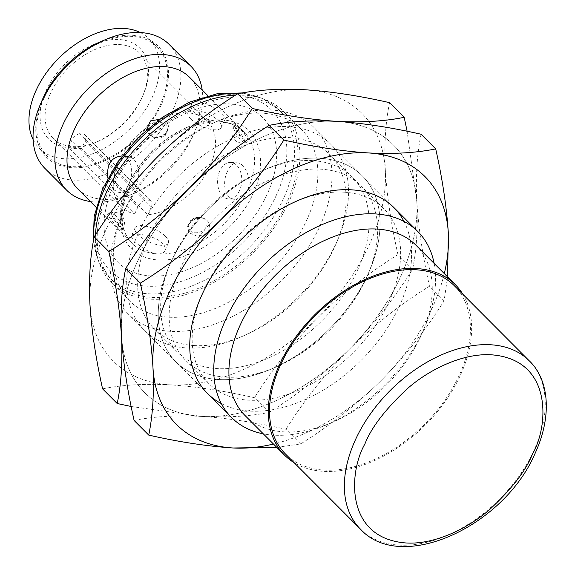 <?xml version="1.0" encoding="UTF-8"?>
<svg xmlns="http://www.w3.org/2000/svg" width="575" height="575" viewBox="0 0 575 575"><rect width="100%" height="100%" fill="white"/><g stroke="black" fill="none" stroke-linecap="round" stroke-linejoin="round"><path stroke-width="0.43" stroke-dasharray="2.88 2.16" d="M319.743 226.471A131.625 85.143 135.1 0 0 314.266 127.751A131.625 85.143 135.1 0 0 219.427 120.355A131.625 85.143 135.1 0 0 122.439 214.971A131.625 85.143 135.1 0 0 120.736 218.831A131.625 85.143 135.1 0 0 127.916 313.691A131.625 85.143 135.1 0 0 319.743 226.471M434.125 263.408A131.625 85.143 -44.9 0 1 425.04 326.435A131.625 85.143 -44.9 0 1 423.337 330.294A131.625 85.143 -44.9 0 1 326.348 424.903A131.625 85.143 -44.9 0 1 263.307 433.852M124.595 209.889A121.39 78.523 135.1 0 0 123.021 213.454A121.39 78.523 135.1 0 0 129.648 300.933A121.39 78.523 135.1 0 0 306.554 220.498A121.39 78.523 135.1 0 0 301.508 129.454A121.39 78.523 135.1 0 0 214.044 122.64A121.39 78.523 135.1 0 0 124.595 209.889M415.998 245.245A120.657 78.049 -44.9 0 1 422.582 332.199A120.657 78.049 -44.9 0 1 421.022 335.735A120.657 78.049 -44.9 0 1 332.113 422.46A120.657 78.049 -44.9 0 1 245.18 415.682M95.443 234.967A121.39 78.523 135.1 0 0 111.687 282.929A121.39 78.523 135.1 0 0 288.592 202.501A121.39 78.523 135.1 0 0 283.547 111.457A121.39 78.523 135.1 0 0 235.649 95.098M462.911 294.328A120.657 78.049 -44.9 0 1 460.41 375.216A120.657 78.049 -44.9 0 1 294.156 462.702M286.954 202.4A119.19 77.1 -44.9 0 1 113.239 281.383A119.19 77.1 -44.9 0 1 143.161 142.614A119.19 77.1 -44.9 0 1 281.994 113.002A119.19 77.1 -44.9 0 1 286.954 202.4M454.351 285.753A119.19 77.1 -44.9 0 1 459.31 375.152A119.19 77.1 -44.9 0 1 285.603 454.128M150.966 275.986A102.372 66.226 135.1 0 0 276.518 150.772A102.372 66.226 135.1 0 0 143.621 143.024A102.372 66.226 135.1 0 0 150.966 275.986M77.639 188.758A78.976 51.089 135.1 0 0 134.543 193.193A78.976 51.089 135.1 0 0 192.733 136.426A78.976 51.089 135.1 0 0 193.761 134.112A78.976 51.089 135.1 0 0 189.448 77.194M227.506 171.278C221.835 182.397 224.653 199.295 235.096 199.324C240.264 199.417 244.296 196.65 247.2 191.015C252.669 179.882 244.799 162.682 237.223 162.826C233.378 162.804 230.137 165.622 227.506 171.278M127.708 156.436A18.278 12.075 -86.7 0 0 115.288 169.208A18.278 12.075 -86.7 0 0 119.607 190.059A18.278 12.075 -86.7 0 0 125.58 192.941A18.278 12.075 -86.7 0 0 138.697 175.389A18.278 12.075 -86.7 0 0 127.708 156.436L121.224 156.062C131.661 156.091 134.493 172.989 128.814 184.108A78.976 51.089 -44.9 0 1 218.399 121.174C209.228 120.7 201.106 117.746 194.027 112.305C191.367 109.487 190.533 106.907 191.533 104.571C195.601 92.927 228.124 115.18 224.775 119.787C224.193 120.937 222.065 121.397 218.399 121.174A78.976 51.089 -44.9 0 1 243.915 131.783A78.976 51.089 -44.9 0 1 247.2 191.015A78.976 51.089 -44.9 0 1 157.607 253.949C161.316 254.071 163.71 253.029 164.788 250.815C165.787 248.479 164.953 245.899 162.294 243.074C154.344 235.067 132.25 232.12 131.546 235.592C129.361 238.373 146.409 253.345 157.607 253.949A78.976 51.089 -44.9 0 1 132.099 243.34A78.976 51.089 -44.9 0 1 128.814 184.108C126.177 189.764 122.935 192.582 119.09 192.56L113.541 189.7L107.812 178.092M191.144 219.679L187.292 226.586L189.347 232.882L196.729 236.059L205.9 234.471C216.013 224.516 203.873 212.232 191.144 219.679M107.432 214.798L109.739 212.592L120.276 225.968L122.195 229.59L118.335 228.735L107.432 214.798M159.541 119.327L168.777 125.386L165.176 135.7L156.235 137.792L149.033 135.103L146.733 129.533M234.126 125.796L236.045 129.418L243.75 140.631L246.582 142.794L248.889 140.588C243.203 130.762 230.97 118.486 234.126 125.796M165.406 236.275A18.278 6.965 -155.4 0 1 168.324 243.088A18.278 6.965 -155.4 0 1 148.803 241.809A18.278 6.965 -155.4 0 1 135.082 227.865A18.278 6.965 -155.4 0 1 147.933 226.687A18.278 6.965 -155.4 0 1 165.406 236.275M239.523 190.562A18.278 12.075 93.3 0 1 228.613 198.95A18.278 12.075 93.3 0 1 217.623 179.997A18.278 12.075 93.3 0 1 230.74 162.445A18.278 12.075 93.3 0 1 240.673 172.248A18.278 12.075 93.3 0 1 239.523 190.562M90.39 201.537A87.752 56.76 135.1 0 0 129.928 195.148A87.752 56.76 135.1 0 0 194.587 132.077A87.752 56.76 135.1 0 0 195.723 129.504A87.752 56.76 135.1 0 0 202.199 89.973M190.095 230.697A9.588 7.065 -22.4 0 0 203.413 230.129A9.588 7.065 -22.4 0 0 204.786 219.298L204.786 219.298A9.588 7.065 -22.4 0 0 195.09 218.766A9.588 7.065 -22.4 0 0 188.593 225.975A9.588 7.065 -22.4 0 0 190.095 230.697M119.571 226.586A9.588 1.898 54.9 0 1 113.253 218.062A9.588 1.898 54.9 0 1 111.722 212.678L111.722 212.678A9.588 1.898 54.9 0 1 118.651 219.499A9.588 1.898 54.9 0 1 122.712 228.333L122.712 228.333A9.588 1.898 54.9 0 1 119.571 226.586M150.837 135.492A9.588 7.065 157.6 0 1 156.386 123.352A9.588 7.065 157.6 0 1 167.728 129.411L167.728 129.411A9.588 7.065 157.6 0 1 161.223 136.62A9.588 7.065 157.6 0 1 151.527 136.088L151.527 136.088A9.588 7.065 157.6 0 1 150.837 135.492M241.694 140.796A9.588 1.898 -125.1 0 0 244.598 142.701L244.598 142.701A9.588 1.898 -125.1 0 0 240.767 133.709A9.588 1.898 -125.1 0 0 233.608 127.053L233.608 127.053A9.588 1.898 -125.1 0 0 235.7 132.839A9.588 1.898 -125.1 0 0 241.694 140.796M190.914 119.111A18.278 6.965 24.6 0 0 208.38 128.699A18.278 6.965 24.6 0 0 221.238 127.521A18.278 6.965 24.6 0 0 207.518 113.577A18.278 6.965 24.6 0 0 187.989 112.298A18.278 6.965 24.6 0 0 190.914 119.111M44.857 168.324A87.752 56.76 135.1 0 0 73.205 180.112A87.752 56.76 135.1 0 0 161.769 129.131A87.752 56.76 135.1 0 0 169.093 44.368M42.076 100.373A78.775 50.959 135.1 0 0 71.825 167.728A78.775 50.959 135.1 0 0 166.772 88.802A78.775 50.959 135.1 0 0 101.142 41.436M44.045 98.117A77.51 50.14 135.1 0 0 47.272 156.249A77.51 50.14 135.1 0 0 137.554 137.001A77.51 50.14 135.1 0 0 157.011 46.755A77.51 50.14 135.1 0 0 44.045 98.117M33.113 139.545A77.51 50.14 135.1 0 0 39.395 148.357A77.51 50.14 135.1 0 0 129.677 129.102A77.51 50.14 135.1 0 0 149.133 38.863A77.51 50.14 135.1 0 0 140.336 32.559M142.492 96.42A64.35 41.623 135.1 0 0 143.326 94.53A64.35 41.623 135.1 0 0 109.66 39.927A64.35 41.623 135.1 0 0 40.552 108.891A64.35 41.623 135.1 0 0 95.076 142.672A64.35 41.623 135.1 0 0 142.492 96.42M141.723 98.232A60.691 39.258 -44.9 0 1 97.003 141.86A60.691 39.258 -44.9 0 1 53.267 138.453A60.691 39.258 -44.9 0 1 68.504 67.792A60.691 39.258 -44.9 0 1 139.2 52.713A60.691 39.258 -44.9 0 1 142.507 96.456A60.691 39.258 -44.9 0 1 141.723 98.232M81.664 148.422A60.691 39.258 -44.9 0 1 68.511 147.66L134.679 213.979A60.691 39.258 -44.9 0 1 121.411 206.741A60.691 39.258 -44.9 0 1 136.642 136.081A60.691 39.258 -44.9 0 1 207.338 121.009A60.691 39.258 -44.9 0 1 209.861 166.527A60.691 39.258 -44.9 0 1 147.84 214.741L81.664 148.422L84.963 141.213A8.776 5.678 135.1 0 0 84.604 134.636A8.776 5.678 135.1 0 0 83.648 133.946L149.823 200.265A8.776 5.678 -44.9 0 1 150.772 200.955A8.776 5.678 -44.9 0 1 151.139 207.532L147.84 214.741M149.823 200.265L145.712 200.021L79.544 133.702L83.648 133.946M134.679 213.979L137.986 206.77A8.776 5.678 -44.9 0 1 145.712 200.021M68.511 147.66L71.81 140.451L137.986 206.77M79.544 133.702A8.776 5.678 135.1 0 0 71.81 140.451M131.179 406.489L201.602 416.415A175.497 113.527 -44.9 0 1 121.462 336.001A175.497 113.527 -44.9 0 1 189.002 188.471A175.497 113.527 -44.9 0 1 336.691 121.354A175.497 113.527 -44.9 0 1 416.832 201.76A175.497 113.527 -44.9 0 1 349.284 349.291A175.497 113.527 -44.9 0 1 201.602 416.415C227.247 417.694 249.744 416.35 269.1 412.376C297.893 394.472 324.616 373.441 349.284 349.291C373.498 324.688 394.601 298.015 412.584 269.272C416.623 249.924 418.039 227.42 416.832 201.76L407.107 131.272M319.801 158.233A131.625 85.143 135.1 0 0 267.476 168.518A131.625 85.143 135.1 0 0 168.784 266.994A131.625 85.143 135.1 0 0 220.793 379.629A131.625 85.143 135.1 0 0 368.381 273.348A131.625 85.143 135.1 0 0 319.801 158.233M312.491 160.619A123.704 80.018 135.1 0 0 263.314 170.279A123.704 80.018 135.1 0 0 170.559 262.832A123.704 80.018 135.1 0 0 177.308 351.979A123.704 80.018 135.1 0 0 217.271 368.597A123.704 80.018 135.1 0 0 342.125 296.729A123.704 80.018 135.1 0 0 352.446 177.229A123.704 80.018 135.1 0 0 312.491 160.619M269.1 412.376L254.473 397.72C224.315 390.863 196.183 386.565 170.092 384.833C144.44 383.547 121.943 384.891 102.587 388.865M412.584 269.272L397.965 254.617C369.172 272.528 342.441 293.559 317.774 317.709C293.559 342.312 272.457 368.978 254.473 397.72M389.562 102.659C385.53 122.015 384.114 144.519 385.322 170.178C386.975 196.291 391.187 224.437 397.965 254.617M194.292 345.568A123.704 80.018 135.1 0 0 243.462 335.901A123.704 80.018 135.1 0 0 336.224 243.354A123.704 80.018 135.1 0 0 329.468 154.201A123.704 80.018 135.1 0 0 185.38 184.927A123.704 80.018 135.1 0 0 154.33 328.95A123.704 80.018 135.1 0 0 194.292 345.568M157.493 156.896A175.497 113.527 135.1 0 0 89.952 304.427A175.497 113.527 135.1 0 0 170.092 384.833A175.497 113.527 135.1 0 0 317.774 317.709A175.497 113.527 135.1 0 0 385.322 170.178A175.497 113.527 135.1 0 0 305.181 89.772A175.497 113.527 135.1 0 0 157.493 156.896M186.976 347.947A131.625 85.143 135.1 0 0 239.301 337.662A131.625 85.143 135.1 0 0 337.992 239.193A131.625 85.143 135.1 0 0 285.983 126.55A131.625 85.143 135.1 0 0 138.403 232.832A131.625 85.143 135.1 0 0 186.976 347.947M444.295 273.599A175.497 113.527 -44.9 0 1 380.794 380.873A175.497 113.527 -44.9 0 1 273.47 444.044M221.368 403.6A131.625 85.143 135.1 0 0 360.791 360.733A131.625 85.143 135.1 0 0 403.966 221.411M276.762 447.343L300.61 443.957C329.403 426.046 356.126 405.023 380.794 380.873C405.008 356.27 426.111 329.597 444.094 300.854L447.566 276.884M344.001 192.194A123.704 80.018 135.1 0 0 294.824 201.861A123.704 80.018 135.1 0 0 202.069 294.407A123.704 80.018 135.1 0 0 208.818 383.561A123.704 80.018 135.1 0 0 248.781 400.178A123.704 80.018 135.1 0 0 373.635 328.303A123.704 80.018 135.1 0 0 383.956 208.811A123.704 80.018 135.1 0 0 344.001 192.194M300.61 443.957L285.983 429.302C255.825 422.445 227.7 418.147 201.602 416.415C175.95 415.128 153.453 416.473 134.097 420.447M444.094 300.854L429.475 286.199C400.682 304.11 373.951 325.141 349.284 349.291C325.069 373.887 303.967 400.559 285.983 429.302M421.073 134.241C417.04 153.597 415.624 176.101 416.832 201.76C418.485 227.865 422.697 256.019 429.475 286.199M225.803 377.15A123.704 80.018 135.1 0 0 274.972 367.482A123.704 80.018 135.1 0 0 367.734 274.936A123.704 80.018 135.1 0 0 360.978 185.783A123.704 80.018 135.1 0 0 216.89 216.509A123.704 80.018 135.1 0 0 185.84 360.532A123.704 80.018 135.1 0 0 225.803 377.15M189.002 188.471A175.497 113.527 135.1 0 0 121.462 336.001A175.497 113.527 135.1 0 0 201.602 416.415A175.497 113.527 135.1 0 0 349.284 349.291A175.497 113.527 135.1 0 0 416.832 201.76A175.497 113.527 135.1 0 0 336.691 121.354A175.497 113.527 135.1 0 0 189.002 188.471M218.486 379.529A131.625 85.143 135.1 0 0 270.811 369.243A131.625 85.143 135.1 0 0 369.502 270.775A131.625 85.143 135.1 0 0 317.493 158.132A131.625 85.143 135.1 0 0 169.912 264.414A131.625 85.143 135.1 0 0 218.486 379.529M93.747 239.272A119.19 77.1 135.1 0 0 109.674 277.804A119.19 77.1 135.1 0 0 283.382 198.828A119.19 77.1 135.1 0 0 278.429 109.43A119.19 77.1 135.1 0 0 239.797 93.416M529.187 360.755A119.19 77.1 -44.9 0 1 534.146 450.153A119.19 77.1 -44.9 0 1 360.439 529.129M276.244 195.45A113.85 73.65 135.1 0 0 234.729 94.76A113.85 73.65 135.1 0 0 105.577 185.495A113.85 73.65 135.1 0 0 147.092 286.178A113.85 73.65 135.1 0 0 276.244 195.45M127.887 186.286C134.766 165.643 175.77 118.112 222.453 119.852C268.259 123.503 264.744 173.219 252.849 193.574C245.978 214.216 204.966 261.747 158.283 260.008C112.477 256.357 115.992 206.641 127.887 186.286M151.139 207.532L84.963 141.213M393.832 207.496L314.266 127.751M207.474 393.429L127.916 313.691M123.021 213.454L120.736 218.831M214.044 122.64L219.427 120.355M422.582 332.199L425.04 326.435M332.113 422.46L326.348 424.903M301.508 129.454L283.547 111.457M129.648 300.933L111.687 282.929M281.994 113.002L278.429 109.43L262.452 98.354L242.672 92.913M113.239 281.383L109.674 277.804L98.656 261.848L93.243 242.118M96.169 207.331L132.099 243.34C119.852 230.266 118.989 211.061 129.519 185.747C142.312 156.745 173.758 129.871 201.962 123.618C220.39 119.665 234.37 122.389 243.915 131.783L207.978 95.766M125.58 192.941L119.09 192.56M135.082 227.865L131.546 235.592M168.324 243.088L164.788 250.815M228.613 198.95L235.096 199.324M230.74 162.445L237.223 162.826M193.761 134.112L195.723 129.504M134.543 193.193L129.928 195.148M204.786 219.298C203.945 217.788 200.768 217.702 195.256 219.046C190.72 221.583 188.499 223.891 188.593 225.975A10.235 10.235 0 0 1 204.786 219.298M120.276 225.968L122.13 230.23L122.712 228.333A10.235 10.235 0 0 0 111.722 212.678L109.739 212.592M167.728 129.411C168.195 131.071 165.995 133.371 161.137 136.311C156.134 137.705 152.928 137.633 151.527 136.088A10.235 10.235 0 0 0 167.728 129.411M246.574 142.794L244.598 142.701A10.235 10.235 0 0 1 233.608 127.053L234.19 125.156L236.045 129.418M221.238 127.521L224.775 119.787M187.989 112.298L191.533 104.571M39.395 148.357L47.272 156.249M149.133 38.863L157.011 46.755M142.507 96.456L143.326 94.53M97.003 141.86L95.076 142.672M207.338 121.009L139.2 52.713M121.411 206.741L53.267 138.453M84.604 134.636L150.772 200.955M170.559 262.832L168.784 266.994M263.314 170.279L267.476 168.518M352.446 177.229L329.468 154.201M177.308 351.979L154.33 328.95M336.224 243.354L337.992 239.193M243.462 335.901L239.301 337.662M202.069 294.407L200.294 298.569M294.824 201.861L298.986 200.1M383.956 208.811L360.978 185.783M208.818 383.561L185.84 360.532M367.734 274.936L369.502 270.775M274.972 367.482L270.811 369.243"/><path stroke-width="0.86" d="M263.307 433.852A131.625 85.143 -44.9 0 1 231.502 417.507A131.625 85.143 -44.9 0 1 264.543 264.27A131.625 85.143 -44.9 0 1 417.86 231.574A131.625 85.143 -44.9 0 1 434.125 263.408M294.156 462.702A120.657 78.049 -44.9 0 1 284.567 455.163L245.18 415.682A120.657 78.049 -44.9 0 1 275.461 275.217A120.657 78.049 -44.9 0 1 415.998 245.245L455.386 284.718A120.657 78.049 -44.9 0 1 462.911 294.328M235.649 95.098A121.39 78.523 135.1 0 0 95.443 234.967M284.567 455.163A120.657 78.049 -44.9 0 1 314.848 314.69A120.657 78.049 -44.9 0 1 455.386 284.718M285.603 454.128A119.19 77.1 -44.9 0 1 315.517 315.359A119.19 77.1 -44.9 0 1 454.351 285.753L529.187 360.755A119.19 77.1 -44.9 0 0 390.353 390.36A119.19 77.1 -44.9 0 0 360.439 529.129L285.603 454.128M207.978 95.766L189.448 77.194A78.976 51.089 135.1 0 0 97.462 96.816A78.976 51.089 135.1 0 0 77.639 188.758L96.169 207.331M107.812 178.092C106.555 164.68 111.025 157.334 121.217 156.062M146.733 129.533L150.42 120.915L159.541 119.327M202.199 89.973A87.752 56.76 135.1 0 0 190.936 66.262A87.752 56.76 135.1 0 0 63.049 124.408A87.752 56.76 135.1 0 0 66.7 190.217A87.752 56.76 135.1 0 0 90.39 201.537M190.936 66.262L169.093 44.368A87.752 56.76 135.1 0 0 105.865 39.438A87.752 56.76 135.1 0 0 41.206 102.515A87.752 56.76 135.1 0 0 40.07 105.088A87.752 56.76 135.1 0 0 44.857 168.324L66.7 190.217M105.865 39.438L101.142 41.436A78.775 50.959 135.1 0 0 42.076 100.373L40.07 105.088M140.336 32.559A77.51 50.14 135.1 0 0 36.167 90.218A77.51 50.14 135.1 0 0 33.113 139.545M407.107 131.272L404.189 117.314C384.833 121.289 362.336 122.633 336.691 121.354C310.593 119.614 282.462 115.323 252.303 108.459C234.32 137.202 213.217 163.875 189.002 188.471C164.335 212.621 137.605 233.651 108.819 251.562C115.589 281.75 119.801 309.896 121.462 336.001C122.662 361.661 121.246 384.165 117.214 403.521L131.179 406.489M117.214 403.521L102.587 388.865C95.817 358.678 91.605 330.532 89.952 304.427C88.744 278.767 90.16 256.256 94.192 236.907L108.819 251.562M94.192 236.907C112.175 208.164 133.278 181.492 157.493 156.896C182.16 132.746 208.89 111.715 237.676 93.804L252.303 108.459M404.189 117.314L389.562 102.659C359.404 95.802 331.279 91.504 305.181 89.772C279.529 88.485 257.032 89.829 237.676 93.804M273.47 444.044A175.497 113.527 -44.9 0 1 233.112 447.99A175.497 113.527 -44.9 0 1 152.972 367.583A175.497 113.527 -44.9 0 1 220.513 220.053A175.497 113.527 -44.9 0 1 368.201 152.928A175.497 113.527 -44.9 0 1 448.342 233.342A175.497 113.527 -44.9 0 1 444.295 273.599M403.966 221.411A131.625 85.143 135.1 0 0 351.311 189.815A131.625 85.143 135.1 0 0 298.986 200.1A131.625 85.143 135.1 0 0 200.294 298.569A131.625 85.143 135.1 0 0 221.368 403.6M447.566 276.884L448.342 233.342C446.682 207.23 442.47 179.084 435.699 148.896C416.343 152.871 393.846 154.215 368.201 152.928C342.103 151.196 313.972 146.898 283.813 140.041C265.83 168.784 244.727 195.457 220.513 220.053C195.845 244.202 169.115 265.233 140.329 283.144C147.099 313.325 151.311 341.478 152.972 367.583C154.172 393.243 152.756 415.747 148.724 435.103C178.882 441.959 207.014 446.257 233.112 447.99L276.762 447.343M148.724 435.103L134.097 420.447C127.327 390.26 123.115 362.113 121.462 336.001C120.254 310.349 121.67 287.838 125.702 268.489L140.329 283.144M125.702 268.489C143.685 239.746 164.788 213.073 189.002 188.471C213.67 164.321 240.4 143.297 269.186 125.386L283.813 140.041M435.699 148.896L421.073 134.241C390.914 127.384 362.789 123.086 336.691 121.354C311.039 120.067 288.542 121.411 269.186 125.386M239.797 93.416A119.19 77.1 135.1 0 0 93.747 239.272M364.895 444.001C371.263 427.592 385.466 409.105 407.503 388.549C429.618 369.1 463.515 352.806 491.812 354.84C553.287 359.742 548.572 426.47 532.608 453.783C526.24 470.192 512.038 488.678 490.001 509.234C467.885 528.684 433.988 544.978 405.691 542.944C344.217 538.042 348.932 471.313 364.895 444.001M417.86 231.574L393.832 207.496M231.502 417.507L207.474 393.429M242.672 92.913L216.919 93.818L189.635 102.106L162.718 117.084L138.072 137.633L117.494 162.243L102.494 189.132L94.178 216.38L93.243 242.118M360.439 529.129C401.242 574.195 504.555 526.053 535.318 452.877C553.279 413.332 547.81 378.192 529.187 360.755"/></g></svg>
